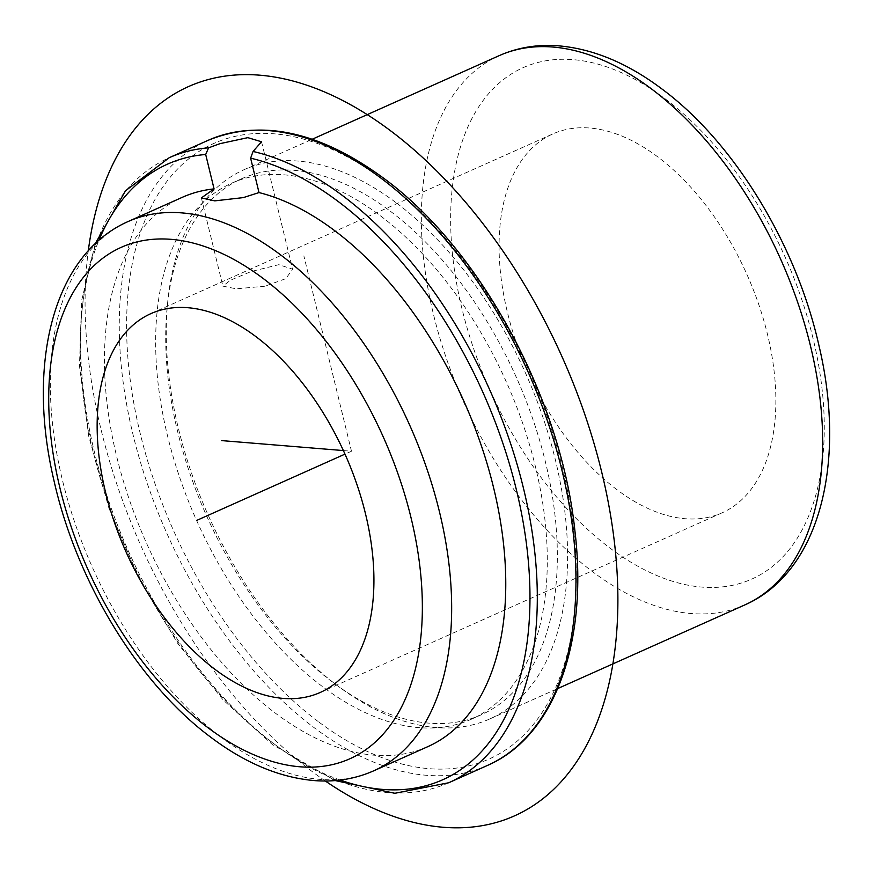 <?xml version="1.0" encoding="UTF-8"?>
<svg xmlns="http://www.w3.org/2000/svg" width="873" height="873" viewBox="0 0 873 873"><rect width="100%" height="100%" fill="white"/><g stroke="black" fill="none" stroke-linecap="round" stroke-linejoin="round"><path stroke-width="0.65" stroke-dasharray="4.37 3.27" d="M264.934 286.213L236.234 288.81L222.877 286.148L230.472 280.189L251.129 271.536L278.793 264.683L292.597 269.157L285.853 278.64L264.934 286.213M427.89 746.611A300.847 173.847 65.9 0 1 275.366 713.143A300.847 173.847 65.9 0 1 110.926 429.352A300.847 173.847 65.9 0 1 182.315 197.309M616.96 489.709A207.479 119.896 65.9 0 1 503.546 293.983A207.479 119.896 65.9 0 1 552.784 133.951A207.479 119.896 65.9 0 1 657.969 157.042A207.479 119.896 65.9 0 1 771.383 352.757A207.479 119.896 65.9 0 1 722.146 512.789A207.479 119.896 65.9 0 1 616.96 489.709M396.669 203.125A300.847 173.847 65.9 0 1 561.11 486.927A300.847 173.847 65.9 0 1 489.72 718.97A300.847 173.847 65.9 0 1 341.267 688.502A300.847 173.847 65.9 0 1 337.207 685.501A300.847 173.847 65.9 0 1 167.856 300.596A300.847 173.847 65.9 0 1 244.145 169.657A300.847 173.847 65.9 0 1 396.669 203.125M390.537 211.364A293.59 169.657 65.9 0 1 551.016 488.313A293.59 169.657 65.9 0 1 481.35 714.758A293.59 169.657 65.9 0 1 336.476 685.032A293.59 169.657 65.9 0 1 332.515 682.097A293.59 169.657 65.9 0 1 167.245 306.488A293.59 169.657 65.9 0 1 241.701 178.714A293.59 169.657 65.9 0 1 390.537 211.364M380.486 215.86A293.59 169.657 65.9 0 1 540.965 492.809A293.59 169.657 65.9 0 1 471.3 719.243A293.59 169.657 65.9 0 1 322.464 686.582A293.59 169.657 65.9 0 1 161.985 409.644A293.59 169.657 65.9 0 1 231.651 183.199A293.59 169.657 65.9 0 1 380.486 215.86M343.373 450.566L351.481 451.221L303.859 255.876M351.481 451.221L344.988 454.124M325.323 780.997A399.398 230.799 65.9 0 1 88.293 250.802M373.775 770.794A300.847 173.847 65.9 0 1 221.262 737.336A300.847 173.847 65.9 0 1 56.81 453.534A300.847 173.847 65.9 0 1 128.211 221.491M448.689 782.765A342.347 197.822 65.9 0 1 275.137 744.68A342.347 197.822 65.9 0 1 87.998 421.746A342.347 197.822 65.9 0 1 169.242 157.697M340.208 780.069A337.164 194.832 65.9 0 1 271.776 742.246A337.164 194.832 65.9 0 1 98.911 240.326M665.15 98.824A280.102 161.854 65.9 0 1 822.224 462.395A280.102 161.854 65.9 0 1 609.78 547.917A280.102 161.854 65.9 0 1 452.705 184.345A280.102 161.854 65.9 0 1 665.15 98.824M744.789 604.934A300.847 173.847 65.9 0 1 592.276 571.466A300.847 173.847 65.9 0 1 427.825 287.675A300.847 173.847 65.9 0 1 499.225 55.632M318.154 721.513A337.164 194.832 65.9 0 1 129.084 283.878A337.164 194.832 65.9 0 1 384.797 180.929A337.164 194.832 65.9 0 1 573.877 618.575A337.164 194.832 65.9 0 1 318.154 721.513M487.33 765.49A342.347 197.822 65.9 0 1 313.778 727.405A342.347 197.822 65.9 0 1 126.65 404.461A342.347 197.822 65.9 0 1 207.894 140.422M201.368 197.92L222.877 286.148M95.222 243.698L81.626 300.596L79.465 365.874L88.751 436.347L109.027 508.523L139.244 578.799L177.896 643.674L223.062 699.895L272.529 744.669L335.232 780.571M261.54 141.775L292.597 269.157M150.854 313.647L552.784 133.951M320.216 692.475L722.146 512.789M489.72 718.97L557.76 688.546M244.145 169.657L312.185 139.244M336.476 685.032L341.267 688.502M167.245 306.488L167.856 300.596M471.3 719.243L481.35 714.758M231.651 183.199L241.701 178.714"/><path stroke-width="1.31" d="M214.071 188.895L201.368 197.92L214.791 200.866L243.327 197.604L259.008 192.573A300.847 173.847 65.9 0 1 334.828 230.778A300.847 173.847 65.9 0 1 499.28 514.568A300.847 173.847 65.9 0 1 427.89 746.611L373.775 770.794A300.847 173.847 65.9 0 0 445.175 538.761A300.847 173.847 65.9 0 0 280.724 254.96A300.847 173.847 65.9 0 0 128.211 221.491L182.315 197.309A300.847 173.847 65.9 0 1 214.071 188.895L205.69 154.488L208.582 147.832L219.952 143.663L247.834 137.65L261.54 141.775L253.05 151.466L250.627 158.166L259.008 192.573M215.031 669.395A207.479 119.896 65.9 0 1 101.617 473.668A207.479 119.896 65.9 0 1 150.854 313.647A207.479 119.896 65.9 0 1 256.04 336.727A207.479 119.896 65.9 0 1 369.454 532.443A207.479 119.896 65.9 0 1 320.216 692.475A207.479 119.896 65.9 0 1 215.031 669.395M343.373 450.566L221.535 440.592M344.988 454.124L196.883 520.33M88.293 250.802A399.398 230.799 65.9 0 1 259.805 75.187A399.398 230.799 65.9 0 1 601.606 471.693A399.398 230.799 65.9 0 1 443.146 827.266A399.398 230.799 65.9 0 1 325.323 780.997M95.222 243.698L125.483 190.805L169.242 157.697A342.347 197.822 65.9 0 1 208.582 147.832M98.911 240.326A337.164 194.832 65.9 0 1 205.69 154.488M207.85 727.613A280.102 161.854 65.9 0 1 50.776 364.03A280.102 161.854 65.9 0 1 263.22 278.509A280.102 161.854 65.9 0 1 420.295 642.081A280.102 161.854 65.9 0 1 207.85 727.613M250.627 158.166A337.164 194.832 65.9 0 1 338.418 201.663A337.164 194.832 65.9 0 1 529.976 596.237A337.164 194.832 65.9 0 1 340.208 780.069M253.05 151.466A342.347 197.822 65.9 0 1 342.794 195.781A342.347 197.822 65.9 0 1 529.922 518.715A342.347 197.822 65.9 0 1 448.689 782.765L487.33 765.49A342.347 197.822 65.9 0 0 568.574 501.44A342.347 197.822 65.9 0 0 381.446 178.496A342.347 197.822 65.9 0 0 207.894 140.422C261.147 118.63 319.867 131.332 384.055 178.518C480.314 249.1 561.372 399.026 574.947 531.199C588.282 643.008 554.257 736.648 487.33 765.49M651.738 89.101A300.847 173.847 65.9 0 1 816.19 372.891A300.847 173.847 65.9 0 1 744.789 604.934C820.02 571.924 846.537 462.308 819.114 346.232C796.569 245.117 734.466 142.768 662.16 89.155C627.501 63.009 592.581 48.539 557.4 45.734C536.72 44.337 517.318 47.633 499.225 55.632A300.847 173.847 65.9 0 1 651.738 89.101M373.775 770.794C355.638 778.814 336.203 782.11 315.48 780.68C280.342 777.854 245.455 763.384 210.84 737.281C138.534 683.668 76.431 581.309 53.886 480.205C26.463 364.117 52.98 254.501 128.211 221.491M335.232 780.571L394.825 793.295L448.689 782.765M557.76 688.546L744.789 604.934M312.185 139.244L499.225 55.632M169.242 157.697L207.894 140.422"/></g></svg>
